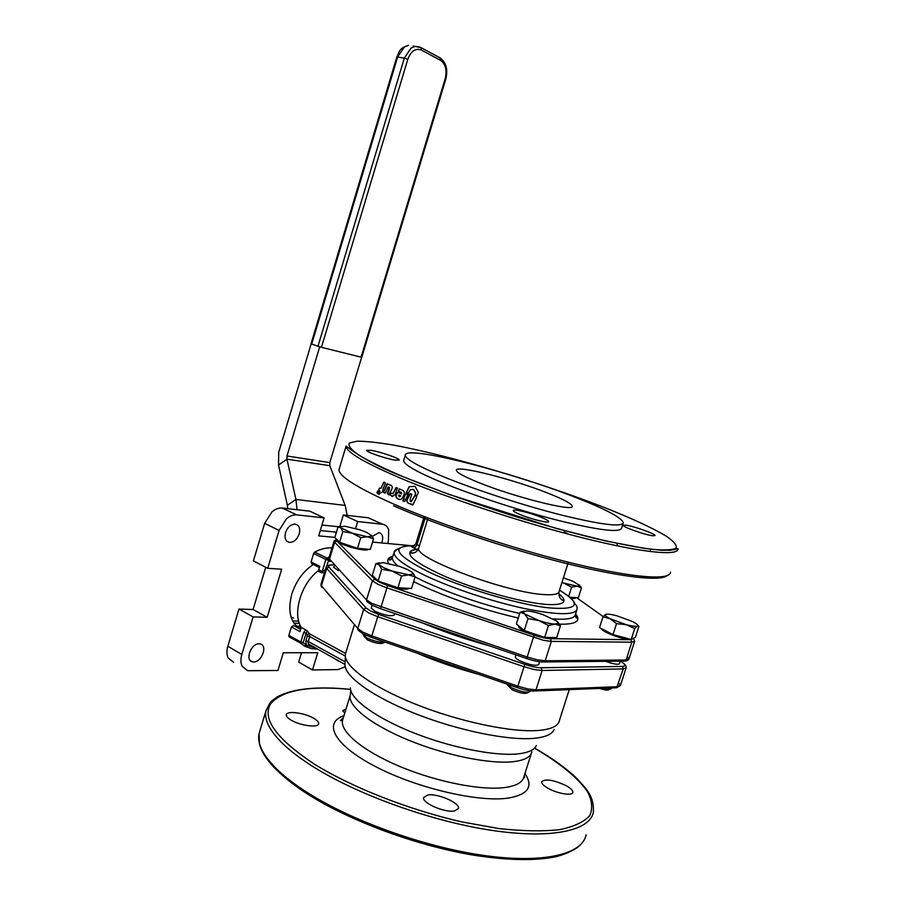 <?xml version="1.0" encoding="UTF-8"?>
<svg xmlns="http://www.w3.org/2000/svg" width="905" height="905" viewBox="0 0 905 905"><rect width="100%" height="100%" fill="white"/><g stroke="black" fill="none" stroke-linecap="round" stroke-linejoin="round"><path stroke-width="1.36" d="M399.037 494.99L400.519 496.279L399.139 496.641L398.573 495.273L400.61 495.601L399.693 496.788M378.516 491.664L377.442 491.257L377.012 492.682L378.516 491.664M377.973 490.996L376.955 492.377M385.383 483.428L385.236 482.648L383.573 482.41L381.096 488.168L379.195 488.304L378.765 490.318L379.795 491.211L377.464 493.564L378.437 494.028L382.849 491.698L382.996 488.915L385.383 483.428M384.116 482.139L380.734 488.485M379.727 488.044L378.878 489.571L379.761 491.279M379.987 491.325L377.724 492.987L379.376 494.322M391.401 489.956C392.566 487.761 392.453 486.223 391.073 485.306L387.012 483.983L383.618 491.834L383.765 492.614L385.485 492.874L387.962 487.195L389.308 487.297L387.408 493.553L388.833 494.911L391.401 489.956M387.566 483.7L383.844 491.868L384.976 493.168M388.471 486.901L389.535 487.331L389.24 489.922L387.623 493.587L389.026 494.933M396.22 487.512L393.302 493.214L391.186 493.191L390.1 494.764L391.808 496.234L395.044 494.831L397.499 488.055L395.892 487.829L392.894 493.825M391.22 493.202L390.315 494.797L391.808 496.234M392.012 496.257L392.883 496.54M403.392 495.883C404.795 493.406 404.637 491.585 402.895 490.431L399.297 488.858L398.347 491.234L401.243 492.467L401.684 493.689L397.691 492.456L396.944 493.214C395.542 495.702 395.7 497.512 397.419 498.632L398.098 498.96C400.383 500.194 402.148 499.175 403.392 495.883M399.309 488.87L398.551 491.268L401.435 492.49L401.379 493.983M397.714 492.467L397.148 493.236C395.757 495.635 395.915 497.433 397.623 498.655L399.716 499.447M408.234 493.938L405.338 494.379L402.782 500.94L404.852 501.28L408.234 493.938M408.132 493.497L405.531 494.402L403.822 498.123L404.196 499.221L402.815 500.329L404.275 501.562M414.954 495.397L411.108 501.608L410.112 501.178L410.361 498.61L411.843 494.153L409.75 493.949L407.669 498.497C406.469 500.635 406.639 502.173 408.178 503.123L413.065 504.639L416.707 496.8L414.954 495.397L411.402 501.653M410.429 493.576L407.85 498.519C406.662 500.51 406.831 502.06 408.359 503.146L412.465 504.922M413.596 489.447L415.587 492.75L415.418 494.978L416.945 495.589L418.359 492.569L415.101 486.392L409.071 486.709L406.107 493.27L408.438 492.829L410.485 489.605L413.449 489.424L415.418 492.727L415.248 494.967L416.775 495.578M415.033 486.37L409.252 486.732L406.243 493.248M317.972 346.276L321.445 347.328L407.793 59.3L404.297 58.135L317.972 346.276L311.727 344.036L397.612 57.049L404.297 58.135L411.074 48.033L415.293 46.359L419.705 47.015M407.793 59.3C410.961 50.985 415.474 47.908 421.334 50.058L440.509 60.296C445.633 64.006 447.194 70.149 445.192 78.735L361.118 357.158L361.785 357.271L445.758 79.21C448.099 69.606 446.21 62.502 440.09 57.886L439.536 57.581M396.809 57.094L311.048 343.742L311.727 344.036M361.118 357.158L321.445 347.328M287.801 508.667L287.36 505.262L295.935 499.458L286.953 459.163L278.548 465.057L278.706 452.353L311.173 343.821M361.638 357.271L329.816 462.613L329.805 465.702L286.953 459.163L286.998 455.973L319.703 346.83M329.805 465.702L345.19 505.431L347.169 515.386M287.36 505.262L278.548 465.057M297.032 509.719L295.935 499.458L345.19 505.431M291.105 617.255L293.65 617.991M296.557 626.17L300.618 626.249M301.116 627.855L298.673 627.81M338.368 570.693L333.764 567.333M371.548 535.24L373.539 538.826L367.622 536.812L360.778 537.604L352.215 533.181L367.622 536.812L372.023 536.145L367.147 532.593L360.043 529.821L344.896 526.224L340.291 526.88L340.834 527.853L338.029 526.948L340.789 526.371M340.834 527.853L352.215 533.181L342.814 531.597L340.834 527.853M373.539 538.826L370.303 549.426L357.509 548.317L360.778 537.604M357.509 548.317L339.567 542.287L342.814 531.597M339.567 542.287L334.827 537.513L338.029 526.948M368.03 549.233C367.962 551.733 349.952 547.944 341.004 543.498L336.864 540.941L336.377 539.753M408.868 588.352C406.571 590.162 399.501 589.223 387.645 585.546L379.602 582.3L374.851 579.279L374.206 577.684M553.724 637.561L550.364 638.681C546.224 638.545 540.805 637.358 534.097 635.14L525.556 631.724C520.895 629.45 518.576 627.663 518.588 626.373L518.667 626.124M633.636 638.149L630.864 639.699C626.498 639.496 620.649 638.059 613.296 635.389C605.841 632.493 601.746 630.163 601.01 628.387M575.852 597.583L575.795 597.775C575.637 598.488 574.053 598.635 571.044 598.216M539.618 661.736L538.735 664.542C536.054 666.227 529.787 665.005 519.956 660.842C516.857 659.281 515.33 658.014 515.352 657.064L515.42 656.883M530.421 690.832L530.251 691.409C527.174 693.094 520.918 691.873 511.483 687.743L506.958 684.078M507.535 685.062L512.106 689.768C519.843 693.151 524.979 694.146 527.513 692.766L528.633 692.212M557.706 621.893L560.433 625.83L554.969 624.111L548.441 625.513L538.713 620.491C545.432 622.708 550.851 623.918 554.969 624.111L558.294 623.104L556.756 621.045L542.661 614.506C536.133 612.357 530.805 611.169 526.676 610.92L523.135 611.916L524.504 613.85L520.081 612.233L524.244 611.079M524.504 613.85L538.713 620.491L528.011 618.624L524.504 613.85M560.433 625.83L556.711 637.595L544.686 637.437L548.441 625.513M544.686 637.437L524.267 630.525L528.011 618.624M524.267 630.525L516.393 623.964L520.081 612.233M394.795 613.533L394.354 614.959C391.254 616.644 384.738 615.411 374.806 611.26L371.242 607.979M385.225 642.165C380.281 642.697 374.093 641.26 366.649 637.844L363.154 634.394M363.686 635.808L367.464 639.903C375.281 643.297 380.632 644.281 383.505 642.878L384.659 642.279M412.68 572.695L415.112 576.87L408.845 574.879L401.548 575.976L392.091 571.066L408.845 574.879L413.314 573.906L412.454 572.492L407.589 569.55L399.682 566.417L383.222 562.65L378.516 563.6L379.24 564.912L375.892 563.657L379.387 562.831M379.24 564.912L384.037 567.865L392.091 571.066L381.695 569.279L379.24 564.912M519.696 613.477C484.537 605.332 452.477 594.54 423.529 581.123L415.101 576.904L411.526 588.499L397.929 587.752L401.548 575.976M397.929 587.752L378.098 581.033L381.695 569.279M378.098 581.033L372.34 575.252L375.892 563.657M579.37 584.935L581.485 587.798L577.005 586.168L571.632 587.153L563.442 582.967L577.005 586.168L579.664 585.58L573.363 581.44L563.408 577.843M568.759 596.259L571.632 587.153M581.485 587.798L578.34 597.719L569.98 597.266M561.948 582.458L563.442 582.967L561.926 582.515M620.276 661.159L619.495 663.614C618.228 664.892 613.748 664.18 606.056 661.487L605.603 661.317M611.69 687.97L611.588 688.32C611.022 689.214 608.658 689.191 604.495 688.253M599.608 688.445C604.947 690.142 608.092 690.515 609.054 689.553L610.321 688.931M637.606 625.151L638.557 626.056M602.968 616.758L599.517 627.606L613.024 634.609L631.192 639.45L635.457 637.188L638.907 626.418L637.278 626.034L637.686 625.536C637.674 624.631 635.966 623.307 632.55 621.577L616.916 615.796C611.169 614.291 607.447 613.816 605.739 614.359L605.241 614.891C605.219 615.762 606.87 617.052 610.174 618.749L626.079 624.654C631.962 626.181 635.695 626.645 637.278 626.034L634.699 628.534L626.079 624.654L616.52 623.658L610.174 618.749L602.968 616.758L605.739 614.359M631.192 639.45L634.699 628.534M613.024 634.609L616.52 623.658M345.201 666.747L338.04 669.576L312.497 669.96L317.745 652.72L283.299 652.754L277.937 670.492L247.619 670.696L242.11 666.193C240.606 662.958 240.515 659.044 241.827 654.473L227.834 646.272C226.533 650.808 226.635 654.688 228.151 657.924L233.682 662.426M227.834 646.272L238.977 609.065L253.072 609.518L265.753 567.288M279.102 530.409L267.722 568.306L253.411 560.896L264.656 523.35L279.102 530.409L286.399 518.859C289.86 515.918 293.299 514.594 296.738 514.888L324.114 517.875L309.691 511.144L282.258 508.044C278.808 507.728 275.369 509.017 271.919 511.925L264.656 523.35M320.28 530.545L336.456 532.14M339.68 527.027L343.346 514.956L368.222 517.773L382.577 524.255C385.462 524.685 387.487 526.472 388.664 529.606L388.437 540.828L387.634 543.486M372.159 519.561L368.222 517.773M312.497 669.96L298.684 662.109L301.523 652.731M253.649 661.951L252.54 661.838C244.622 660.627 250.957 643.285 259.113 643.828L260.097 643.919C268.027 645.084 261.862 662.336 253.649 661.951M339.194 661.227L336.513 659.745M285.516 532.638C287.666 526.993 290.935 524.153 295.313 524.119C299.17 525.183 300.483 528.452 299.216 533.927C297.055 539.584 293.774 542.423 289.374 542.434C285.55 541.371 284.272 538.102 285.516 532.638M372.396 536.348L378.98 532.626C382.679 533.814 383.596 537.253 381.752 542.943M300.777 628.964C290.415 623.092 287.428 611.463 291.806 594.076C296.071 581.067 303.254 571.202 313.356 564.494M298.345 627.584L300.935 628.432M343.346 514.956L357.679 521.54L382.476 524.244M357.679 521.54L355.575 528.452M334.861 537.389L318.673 535.862L324.114 517.875M267.722 568.306L281.67 569.211L267.179 617.289L253.117 616.916L238.977 609.065M241.827 654.473L253.117 616.916M329.25 556.948L326.954 558.08L314.736 552.073L313.65 553.464L325.868 559.482L326.954 558.08L328.244 560.15L325.868 559.482L322.214 571.553L325.348 569.777M314.736 552.073C320.755 548.962 326.501 547.57 331.988 547.887M318.707 569.788L317.915 571.01L321.411 572.774L322.214 571.553L318.707 569.788L319.77 566.304L311.082 561.971L311.716 563.668L319.397 567.514M311.082 561.971L313.65 553.464M288.797 636.204L301.048 643.455L300.833 642.007L303.198 642.652L301.048 643.455L304.306 645.876L306.343 645.005L303.198 642.652L306.082 633.172L303.718 632.516L300.833 642.007L288.865 635.367L288.797 636.204M288.865 635.367L291.421 626.927L299.974 631.611L301.252 627.391L305.652 629.79L303.718 632.516M293.673 625.57L291.421 626.927M297.496 641.487L289.091 636.803M253.072 609.518L267.179 617.289M422.658 623.047C443.642 631.747 465.894 639.337 489.401 645.819M427.918 794.975C437.918 793.266 460.294 803.097 458.496 808.482L454.434 810.993C444.547 812.894 421.64 802.814 423.619 797.509L427.918 794.975M548.034 788.244C543.6 785.687 541.473 783.526 541.654 781.75C545.364 778.515 553.577 779.85 566.292 785.744C570.817 788.323 573.012 790.518 572.854 792.35C572.65 796.162 557.356 793.662 548.034 788.244M314.193 718.57C317.384 720.527 318.888 722.258 318.684 723.762C318.515 728.174 299.578 725.595 290.663 719.86C287.552 717.925 286.116 716.228 286.331 714.769C286.647 710.346 305.279 712.948 314.193 718.57M304.306 645.876L305.562 646.589L307.553 645.684L306.343 645.005L305.879 640.831L308.232 641.475L309.725 636.554L344.986 655.865M305.879 640.831L307.372 635.91L306.082 633.172L307.327 631.034L305.652 629.79M321.411 572.774L324.443 572.763M301.252 627.391C292.27 613.692 300.969 584.087 317.915 571.01M548.453 493.361C563.679 499.413 571.621 503.689 572.265 506.189C575.003 512.332 513.339 496.879 477.772 482.184C463.756 476.437 456.618 472.478 456.358 470.306C455.249 464.503 513.395 479.277 548.453 493.361M418.54 548.622L416.719 549.369L417.986 549.731M623.092 523.509L621.644 528.056C620.264 532.841 599.732 530.454 560.071 520.884C521.959 511.348 473.496 495.567 441.776 482.444C416.549 471.856 403.834 464.559 403.641 460.577L403.856 459.842M394.965 460.113C385.768 458.711 365.846 451.833 366.638 450.339L371.152 450.328C380.451 451.81 399.908 458.53 399.263 460.068L394.965 460.113M541.473 517.411C546.122 519.346 548.521 520.726 548.679 521.563C549.312 523.622 531.088 519.176 520.217 514.583C515.68 512.694 513.361 511.336 513.237 510.533C512.75 508.508 530.658 512.886 541.473 517.411M625.785 525.149C633.409 526.031 655.718 533.939 655.05 535.534L652.686 535.76C645.208 534.968 622.414 526.88 623.262 525.352L625.785 525.149M576.576 497.807C511.291 471.856 404.524 444.547 405.27 455.215C405.508 459.084 418.257 466.256 443.518 476.765C475.295 489.786 523.78 505.544 561.881 515.16C601.52 524.81 622.018 527.332 623.341 522.717C621.735 517.728 606.146 509.425 576.576 497.807M670.56 572.13C670.548 580.467 634.982 578.295 575.399 563.939C515.941 549.618 440.181 524.527 392.827 503.689C356.604 487.478 338.662 476.075 338.99 469.491L339.375 468.236M400.621 478.213C448.269 498.327 524.199 523.248 583.578 538.079C643.093 552.955 678.354 556.202 678.037 548.871C677.336 548 678.365 549.278 669.904 550.263L661.962 550.274L644.609 548.43L606.101 541.043L556.609 528.543L448.19 494.141L402.431 476.449C365.337 462.048 348.165 447.489 346.072 446.108C345.981 451.878 364.161 462.579 400.621 478.213M270.787 702.031L265.968 710.821C264.079 719.916 269.781 730.957 283.073 743.967C290.629 751.207 300.437 758.639 312.497 766.275C356.864 794.454 430.904 821.186 491.121 830.27C551.462 839.421 590.06 830.688 593.386 812.181C594.155 796.095 586.723 789.409 577.005 778.605C566.372 768.334 552.22 758.175 534.561 748.13M586.112 834.806C582.469 854.263 543.6 864.004 483.191 855.349C422.906 846.741 349.025 819.851 304.928 790.993C292.949 783.176 283.22 775.54 275.754 768.074C262.608 754.634 257.054 743.141 259.079 733.582L260.018 730.459M321.954 525.036L339.726 526.868M421.334 50.058L421.323 48.214L420.35 47.298M440.509 60.296L440.09 57.886L420.927 47.603L413.11 46.019M445.192 78.735L445.758 79.21M397.612 57.049L404.365 46.981L408.596 45.318C398.438 48.406 399.648 51.834 396.82 57.072L397.612 57.049M286.998 455.973L329.816 462.613M298.684 621.124L292.643 620.977M293.967 623.183L299.351 623.307M371.944 605.083L366.672 601.373L366.536 599.902L372.396 580.772L374.851 579.279L336.864 540.941L334.624 542.276L372.396 580.772L377.679 584.155L386.616 587.764L543.385 640.299L551.337 641.385L631.814 642.177L626.102 660.017L545.206 660.786L537.219 659.802L527.083 656.985L371.785 603.386L366.536 599.902L328.832 558.317M633.523 638.534L634.643 641.294L631.814 642.177L630.864 639.699L550.364 638.681L551.337 641.385L545.206 660.786L543.079 661.985C538.882 661.928 533.43 660.774 526.71 658.546L534.097 635.14L387.645 585.546L380.541 608.669L526.665 658.523M576.508 597.617L603.171 616.531L576.53 597.628M410.316 545.602L372.543 542.084L410.27 545.602M413.653 581.587L419.886 584.687C449.333 598.431 482.127 609.551 518.26 618.025M556.349 624.077C575.342 624.914 581.757 621.497 575.603 613.839M392.917 556.145C388.143 557.446 386.684 559.867 388.539 563.419M296.738 514.888L282.258 508.044M620.547 661.159L624.065 663.817M623.126 663.116C625.717 665.175 625.446 666.284 622.289 666.431L623.24 668.931L626.124 667.8C626.498 666.329 625.536 664.779 623.228 663.139L620.615 661.159M622.289 666.431L541.167 667.754L542.129 670.481L623.24 668.931L616.69 687.755L535.081 690.979M541.167 667.754C537.004 667.732 531.574 666.6 524.877 664.372L524.018 666.725L534.142 669.53L542.129 670.481L536.009 689.825L533.973 691.024C529.708 691.058 524.221 689.961 517.502 687.71L371.684 637.493L517.468 687.676L517.875 686.182L371.831 635.921L377.736 616.69L524.018 666.725L517.875 686.182L528 688.976L536.009 689.825L617.538 686.714L620.445 685.549L618.749 682.947M524.877 664.372L378.776 614.438L377.736 616.69L368.833 612.99L363.618 609.45L357.78 628.523L321.422 585.761L326.694 568.397L363.618 609.45L366.073 607.945L328.934 567.039L326.694 568.397L326.139 567.175L320.958 584.268M378.776 614.438L370.779 611.124L366.073 607.945M326.252 566.881L327.587 565.727C329.239 565.591 325.811 565.195 333.063 564.935L332.339 564.924M328.934 567.039C327.644 565.433 329.024 564.731 333.085 564.958M371.684 637.493L371.831 635.921L362.962 632.176L357.78 628.523L357.916 629.982M618.081 686.68L617.855 685.741M321.377 586.598L320.89 584.483L321.942 587.549M416.266 652.844C435.927 661.204 456.799 668.388 478.869 674.406M569.245 689.633L559.471 720.357C558.453 725.946 551.484 729.306 538.577 730.459C511.778 732.733 458.948 721.647 414.886 703.943C370.722 686.262 343.029 665.424 345.427 654.1L345.925 652.46M354.16 625.547L345.427 654.1L344.975 664.745C344.737 676.555 372.871 696.918 415.486 713.717C458.021 730.527 508.044 740.72 533.848 738.356C545.444 737.258 552.197 734.294 554.098 729.487M536.371 745.482C534.459 749.962 528.271 752.768 517.83 753.899C494.594 756.342 450.441 747.541 412.94 732.564C375.371 717.608 350.337 699.056 350.371 687.913M343.979 715.674C322.587 722.846 334.081 745.188 375.767 766.705C417.171 788.278 478.892 802.611 508.508 798.052C528.192 794.545 533.667 786.377 524.923 773.571M531.326 753.413L523.972 776.592C522.796 782.248 516.472 785.902 504.99 787.531C481.517 790.744 436.81 781.999 399.953 766.524C363.007 751.071 339.997 731.76 342.52 720.425L343.029 718.762M534.516 748.175C559.041 762.519 577.571 777.44 587.334 791.389C592.153 800.439 592.945 808.527 589.698 815.665C583.951 822.034 573.906 826.706 559.562 829.681C542.842 831.491 522.751 831.141 499.3 828.618L461.358 821.819C407.974 809.5 352.283 787.486 314.488 764.239C276.093 738.65 261.534 718.423 270.833 703.547C282.564 690.142 309.125 685.436 350.529 689.418M345.789 709.746L344.873 709.792C342.26 710.097 342.26 711.115 344.85 712.835M344.579 661.532L308.232 641.475L308.243 643.783L344.907 664.394M350.518 694.248L350.178 695.447C347.871 706.115 371.118 724.769 408.189 740.007C445.17 755.279 489.843 764.318 513.158 761.693C524.572 760.347 530.805 757.021 531.869 751.693M305.562 646.589L311.218 648.546L315.992 649.055M315.087 647.89L307.553 645.684L311.207 645.74M325.381 569.675L328.843 559.833M307.202 634.495L309.397 633.738L307.327 631.034M307.372 635.91L309.725 636.554L309.397 633.738L345.563 653.489M308.005 645.729L309.069 644.632M344.873 709.792L345.699 710.074M329.963 561.586L329.33 559.697L334.624 542.276L334.036 541.145L328.775 558.509L329.284 560.512M544.21 661.974L624.077 661.125L628.964 658.953C628.104 660.277 626.882 660.978 625.298 661.046M627.199 656.589L628.964 658.953L634.575 641.464M626.599 660.005L626.328 659.293M334.137 540.896L336.468 539.493M393.573 505.816C437.545 525.194 506.223 548.328 563.272 562.729C620.389 577.152 659.383 581.496 666.657 575.863M413.042 545.986L413.913 546.066L413.042 545.986C410.553 545.873 410.723 546.518 413.585 547.932L416.719 549.369C401.752 552.095 411.424 561.224 445.724 576.768C478.994 590.942 526.733 603.703 549.177 604.597C564.878 604.959 568.08 601.316 558.758 593.669M568.351 562.209L559.098 591.463C558.758 594.019 554.233 595.083 545.545 594.653C508.983 593.68 412.872 557.91 418.755 548.023L418.981 547.299M428.868 572.028C394.376 554.482 389.614 545.681 414.603 545.636C405.938 545.817 400.791 546.812 399.173 548.634L396.345 549.991L394.048 552.446C393.743 557.638 404.139 565.342 425.248 575.557C451.516 588.012 491.732 601.44 523.825 608.398C557.344 615.196 575.105 615.434 577.107 609.11C577.141 606.542 576.655 605.106 575.614 604.8L574.686 603.42C574.358 602.029 572.729 599.936 569.822 597.13L559.528 590.117C582.628 604.495 578.623 610.377 547.502 607.753C516.212 603.963 461.697 587.571 428.868 572.028M419.434 545.839L416.956 544.708L415.531 547.073L413.585 547.932M415.836 543.815L416.956 544.708L425.463 517.072M424.196 516.585L415.791 543.894C412.94 546.45 411.458 547.22 411.356 546.201L413.687 546.168M399.196 548.611C396.028 549.369 394.309 550.647 394.048 552.446L392.736 556.733M397.668 565.761C393.901 562.514 392.159 559.833 392.431 557.74C390.858 560.263 389.614 560.727 388.686 559.143L392.894 556.224M410.044 552.966L413.121 553.125M402.555 476.46C383.539 468.224 368.878 461.064 358.584 454.955C350.993 449.604 347.916 445.645 349.341 443.088L357.056 441.188C365.79 441.199 377.6 442.443 392.476 444.921C447.636 454.876 537.909 481.63 603.443 507.139C630.887 517.977 652.924 528.09 666.442 536.28C673.784 541.326 677.019 545.24 676.171 548.011C672.72 549.991 664.666 550.444 652.007 549.335C636.735 547.276 617.606 543.611 594.642 538.339C569.924 532.219 543.611 524.968 515.692 516.597C473.734 503.519 433.812 489.322 402.555 476.46M576.757 610.185L575.433 614.382C574.845 618.387 567.469 619.891 553.306 618.918M338.979 469.842L346.072 446.108M350.518 689.361C317.666 686.103 293.446 688.501 277.846 696.533C270.889 701.33 271.342 701.477 269.735 703.253L265.968 710.821L259.079 733.582L259.43 743.921C263.276 758.514 278.469 774.68 305.019 792.429M334.137 566.111L333.73 567.446M340.291 526.88L339.499 527.072M372.023 536.145L372.656 536.812M336.536 539.244L336.332 539.923M516.042 654.903L515.352 657.064M523.135 611.916L521.144 612.346M558.294 623.104L559.867 624.801M372.091 605.219L371.197 608.149M363.278 633.975L363.097 634.575M378.516 563.6L377.453 563.849M413.314 573.906L414.185 574.822M374.331 577.254L374.138 577.91M579.664 585.58L581.055 587.107M252.54 661.838L250.233 660.48M338.685 661.159L336.841 660.13M616.769 687.71L620.457 685.47L626.045 668.048M363.64 634.1L371.57 637.459M343.448 717.405L340.427 720.652L342.52 720.425L350.178 695.447L350.835 690.696M316.558 649.066L317.18 649.055M300.652 629.382L293.265 625.344M345.721 709.984L344.613 710.267L345.642 710.233M372.487 605.355L380.417 608.635M564.154 531.936L568.713 534.255M427.997 518.045L418.755 548.023C416.922 552.401 413.924 553.871 409.773 552.435C410.372 550.772 412.691 549.754 416.73 549.38L418.008 549.686M617.493 543.475L616.758 545.76M403.641 460.577L405.27 455.215M289.374 542.434L286.783 541.156M382.577 524.255L368.324 517.784M363.109 633.817L358.776 630.728M523.78 777.35L524.572 777.655L524.255 775.698M305.471 792.723C347.712 820.337 417.228 846.186 475.849 855.53C509.538 860.542 536.45 860.881 556.575 856.56C565.625 854.071 572.842 850.847 578.227 846.91L580.693 844.58M526.665 658.535L380.541 608.669M558.939 592.085C558.543 599.744 563.713 600.943 563.815 600.117C563.668 598.239 561.734 595.909 558.046 593.126M575.286 615.004C575.772 617.798 576.451 618.635 577.3 617.527L575.569 613.929M650.684 549.188L649.937 551.541"/></g></svg>

